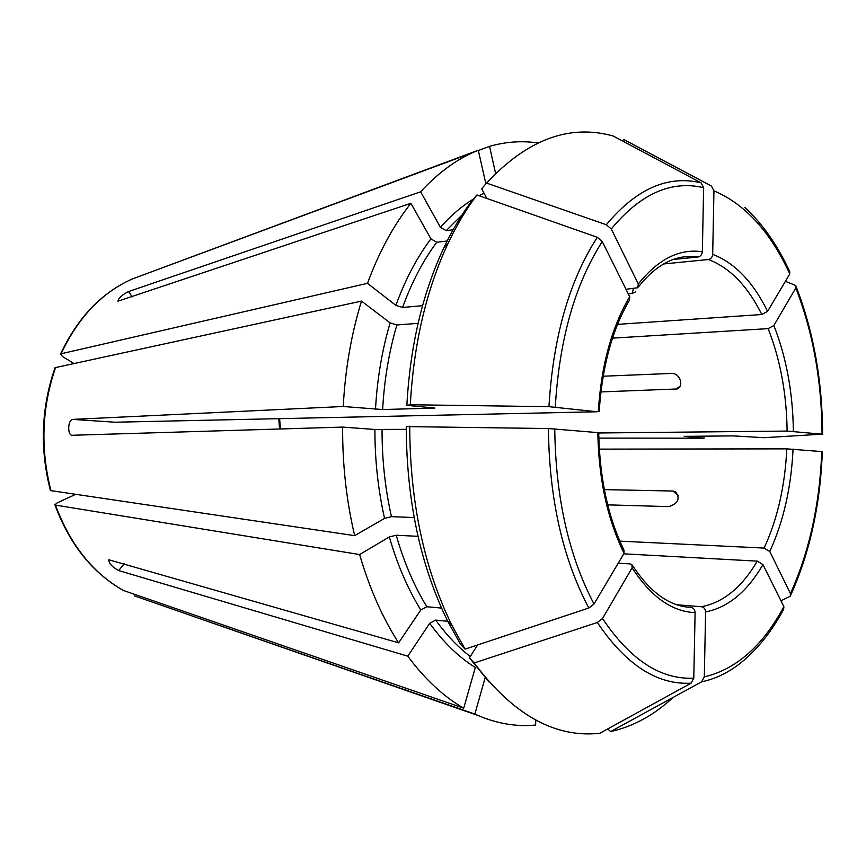 <?xml version="1.0" encoding="UTF-8"?>
<svg xmlns="http://www.w3.org/2000/svg" width="866" height="866" viewBox="0 0 866 866"><rect width="100%" height="100%" fill="white"/><g stroke="black" fill="none" stroke-linecap="round" stroke-linejoin="round"><path stroke-width="1.3" d="M447.549 620.868L451.9 625.295L465.064 649.132L460.376 644.077L447.549 620.868C420.302 565.097 406.544 500.332 406.262 426.592L548.405 428.54L598.655 432.675M441.541 608.094L426.841 606.73L420.789 609.978L398.609 642.832L108.845 559.772C108.867 563.398 112.136 566.992 118.653 570.553L124.314 563.798M406.251 429.363L374.913 429.471L342.633 427.09L72.094 435.273M414.143 517.554L391.454 516.656C385.143 488.608 382.003 459.619 382.047 429.688M418.007 536.335L396.195 535.231L389.332 536.952L359.617 554.554C369.425 588.209 382.426 617.631 398.609 642.832M451.9 625.295C424.048 568.204 409.986 501.825 409.715 426.159M465.064 649.132L588.815 608.008L594.022 604.013L624.061 553.374L623.964 550.256M406.847 405.32L410.311 404.736C413.71 343.78 426.278 290.034 448.003 243.498C456.642 225.236 466.287 209.052 476.939 194.958L472.024 200.598C461.61 214.389 452.182 230.194 443.749 248.012C422.489 293.466 410.192 345.902 406.847 405.32L434.905 408.092L382.631 409.542L343.239 406.49C345.253 369.208 351.336 334.081 361.501 301.097L390.122 322.888L396.866 324.977L418.083 323.332M447.17 240.997L436.745 242.296L430.943 238.854L410.874 203.315L117.993 301.173C118.458 298.164 121.965 294.949 128.525 291.55L132.206 296.811M422.565 305.698L402.582 307.452C411.751 282.197 423.138 260.471 436.745 242.296M410.311 404.736L548.936 406.674L597.096 411.772L114.853 422.218L72.679 419.393L343.239 406.49M476.939 194.958L597.302 237.306L602.271 241.571L629.701 296.724L629.333 300.296M486.573 183.072C527.264 139.458 569.482 123.773 613.236 136.038L701.135 182.856L703.636 187.684L702.348 251.757C679.474 248.38 658.128 259.129 638.318 283.994L611.277 228.981L606.341 224.738L486.573 183.072L481.637 188.745L486.822 198.433M622.253 140.833L623.823 139.513L651.773 154.364M623.823 139.513L711.451 186.071L713.941 190.866L712.686 254.355C712.328 257.234 710.921 258.956 708.431 259.529L663.67 263.935M744.836 207.407C762.556 223.774 777.506 245.175 789.705 271.599L789.781 273.937L767.59 311.359L761.82 314.51L617.555 324.371M785.408 281.298L795.042 285.228L795.778 285.715L795.8 287.988C813.033 332.392 821.78 381.127 822.061 434.18L763.964 437.698L733.253 435.89L684.194 436.356L704.015 438.185L598.817 438.109M795.8 287.988L773.868 325.497L768.131 328.625L612.511 338.141M822.061 434.18L787.118 431.073L598.72 432.978M75.494 494.421L57.156 502.897L54.926 504.867L55.478 505.105L359.617 554.554M780.959 600.766L790.236 596.23L790.442 593.535L769.777 551.49L764.126 548.07L619.829 541.142M790.766 595.094C809.786 552.703 820.308 504.889 822.321 451.641L786.804 448.869L599.294 449.129M673.066 697.444C654.101 715.132 633.295 726.509 610.649 731.564L701.601 681.834L704.318 676.876L705.606 611.937C705.368 609.014 704.004 607.283 701.525 606.741L676.931 604.782M607.661 728.956L610.649 731.564M701.601 681.834C718.802 678.219 734.725 669.386 749.393 655.335C762.351 642.973 773.749 627.666 783.6 609.415L783.882 606.644L762.957 564.578L757.263 561.136L623.791 553.829M489.019 681.943L469.437 657.835L477.631 644.953M469.437 657.835L474.157 662.955L597.334 622.492L602.498 618.519L632.137 567.847L631.888 564.6L630.026 563.896L618.237 563.181M632.137 567.847C650.951 596.771 671.94 611.699 695.106 612.619L693.785 678.165L691.057 683.177L599.781 733.285C554.846 738.157 512.964 714.71 474.157 662.955M73.881 363.417L62.579 356.608L60.544 354.075L61.096 353.783L367.487 283.334C379.113 251.909 393.575 225.236 410.874 203.315M638.318 283.994L637.744 287.739L625.999 289.266M702.348 251.757C701.99 254.647 700.572 256.39 698.083 256.986L673.293 259.464M603.147 376.223L671.756 373.419C679.723 373.116 684.421 385.955 677.147 388.975L600.885 391.908M635.655 291.842L632.104 293.455L628.24 293.78M678.197 495.276L672.914 491.033L675.545 491.801C680.438 498.513 678.251 503.449 668.985 506.621L607.716 504.856M672.914 491.033L604.338 489.626M695.106 612.619C694.868 609.675 693.504 607.932 691.014 607.38L686.998 607.055M535.762 720.079L535.643 725.058C516.634 726.899 497.495 723.738 478.238 715.565L474.871 714.06L485.144 677.699M478.346 150.522L489.539 146.354L495.601 173.384M61.096 353.783C78.124 317.551 101.744 292.654 131.978 279.101L478.281 150.24L485.891 183.863M55.056 367.682L361.501 301.097M50.466 490.567L354.659 535.653L384.58 518.388L391.454 516.656M453.113 229.761L446.185 230.67L440.415 227.26L420.616 191.808L128.525 291.55M54.915 504.9C69.735 544.552 92.554 573.065 123.362 590.439L463.7 708.215L475.315 667.491C458.818 657.197 443.608 642.475 429.677 623.314L407.778 656.168L118.653 570.553M367.487 283.334L395.87 305.373L402.582 307.452M489.539 146.354C505.831 141.721 521.938 140.584 537.862 142.955M420.616 191.808C436.929 174.066 454.217 161.033 472.5 152.708L478.281 150.24M447.754 621.301L435.695 620.088L429.677 623.314M704.015 436.128L704.015 438.185M354.659 535.653C346.432 500.754 342.427 464.566 342.633 427.09M71.975 435.273C67.202 434.981 67.894 419.718 72.679 419.393M463.7 708.215C443.544 696.545 424.903 679.204 407.778 656.168M147.642 600.474L474.871 714.06M426.841 606.73C414.165 586.022 403.957 562.196 396.195 535.231M588.815 608.008C562.694 558.635 549.228 498.816 548.405 428.54M594.022 604.013C568.67 555.734 555.582 497.333 554.76 428.811M597.821 432.47C598.666 478.952 607.412 519.254 624.061 553.374M382.631 409.542C384.288 379.773 389.029 351.585 396.866 324.977M548.936 406.674C553.158 337.069 569.287 280.616 597.302 237.306M555.279 406.966C559.404 339.104 575.067 283.972 602.271 241.571M629.701 296.724C611.732 327.121 601.264 365.333 598.298 411.361M606.341 224.738C636.293 188.788 667.892 174.835 701.135 182.856M611.277 228.981C640.407 193.8 671.193 180.041 703.636 187.684M713.941 190.866C745.041 204.019 770.318 231.709 789.781 273.937M767.59 311.359C753.03 281.851 734.725 262.853 712.686 254.355M793.364 431.257C792.877 392.688 786.382 357.442 773.868 325.497M787.118 431.073C786.631 393.705 780.298 359.552 768.131 328.625M821.769 451.489C819.745 504.423 809.299 551.772 790.442 593.535M769.777 551.49C783.47 521.603 791.232 487.461 793.05 449.053M764.126 548.07C777.441 519.145 785.007 486.075 786.804 448.869M783.882 606.644C762.784 645.874 736.262 669.288 704.318 676.876M705.606 611.937C728.133 607.456 747.25 591.662 762.957 564.578M691.057 683.177C657.11 685.028 625.869 664.796 597.334 622.492M693.785 678.165C660.682 679.767 630.253 659.881 602.498 618.519M698.083 256.986L685.396 256.704C668.758 258.328 653.072 268.428 638.361 287.003M761.82 314.51C747.629 286.018 729.832 267.702 708.431 259.529M280.476 428.962L279.588 418.646M701.525 606.741C723.381 602.465 741.956 587.267 757.263 561.136M632.451 565.39C649.706 591.695 668.552 605.648 688.968 607.261L691.014 607.38M679.713 386.637L675.015 389.505M395.87 305.373C405.288 279.556 416.968 257.386 430.943 238.854M420.789 609.978C407.778 588.858 397.288 564.524 389.332 536.952M375.498 409.326C377.186 378.886 382.068 350.07 390.122 322.888M440.415 227.26C450.818 215.591 461.805 206.184 473.366 199.05M479.104 195.727L484.018 193.194M446.185 230.67L461.935 215.06M470.27 656.525C457.897 647.032 446.369 634.897 435.695 620.088M633.436 288.627L632.104 293.455M384.58 518.388C378.074 489.723 374.859 460.084 374.913 429.471M51.018 490.805C40.226 448.783 41.752 407.637 55.619 367.379M123.524 590.504C92.976 573.26 70.287 544.801 55.478 505.105M796.179 286.722C813.542 331.689 822.354 380.867 822.613 434.267M60.544 354.042C77.615 317.779 101.419 292.795 131.978 279.101L472.5 152.708M278.744 418.668L279.621 428.995M50.434 490.535C39.663 448.729 41.2 407.778 55.023 367.704M134.923 596.024L134.349 595.786M135.204 596.144L478.238 715.565M599.196 411.512C602.151 366.697 612.219 329.621 629.398 300.296M624.029 550.267C608.029 517.197 599.586 477.978 598.72 432.621M443.749 248.012L448.003 243.498"/></g></svg>

